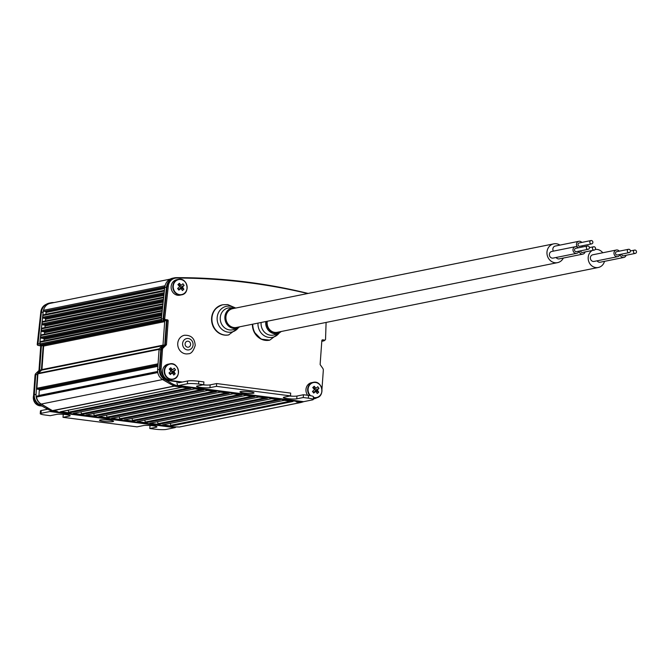 <?xml version="1.0" encoding="UTF-8"?>
<svg xmlns="http://www.w3.org/2000/svg" width="670" height="670" viewBox="0 0 670 670"><rect width="100%" height="100%" fill="white"/><g stroke="black" fill="none" stroke-linecap="round" stroke-linejoin="round"><path stroke-width="1" d="M307.731 293.51A679.497 614.415 78.6 0 0 176.629 278.042A9.589 8.668 78.6 0 0 175.063 278.192A9.589 8.668 78.6 0 0 168.312 286.073L164.72 318.618A0.846 0.762 78.6 0 0 165.423 319.59L167.467 319.85A0.846 0.762 -101.4 0 1 168.17 320.788L166.47 344.447A0.846 0.762 -101.4 0 1 166.227 344.991L163.321 347.789A2.822 2.546 78.6 0 0 162.492 349.606L161.118 368.768A9.866 8.919 78.6 0 0 165.574 378.232A7.898 7.135 -101.4 0 1 164.2 376.816A7.898 7.135 -101.4 0 1 168.095 364.204L169.786 363.86A7.898 7.135 -101.4 0 1 178.346 370.192A7.898 7.135 -101.4 0 1 172.91 379.337A7.898 7.135 -101.4 0 1 165.9 376.473A7.898 7.135 -101.4 0 1 169.786 363.86C178.773 361.532 182.098 378.006 172.91 379.337L171.219 379.681A7.898 7.135 -101.4 0 1 167.198 379.22L168.999 380.309L178.245 381.498L177.064 381.733A4.229 1.725 -82.7 0 0 178.295 385.577A4.229 1.725 -82.7 0 0 178.53 385.56L187.382 383.776L187.583 380.987L178.731 382.771A1.407 0.578 97.3 0 1 178.655 382.779A1.407 0.578 97.3 0 1 178.245 381.498L182.399 382.034M313.317 398.566L314.498 398.189A7.898 7.135 -101.4 0 1 313.334 398.29M307.656 395.283A7.898 7.135 -101.4 0 1 311.55 382.679L313.25 382.344A7.898 7.135 -101.4 0 1 321.809 388.667A7.898 7.135 -101.4 0 1 316.374 397.821A7.898 7.135 -101.4 0 1 313.376 397.72M321.96 389.253L323.317 370.317A2.822 2.546 78.6 0 0 322.764 368.324L320.31 364.84A0.846 0.762 -101.4 0 1 320.143 364.246L321.843 340.578A0.846 0.762 -101.4 0 1 322.664 339.841L324.707 340.1A0.846 0.762 78.6 0 0 325.536 339.33L326.097 322.438M188.169 353.777A9.447 8.543 -101.4 0 1 177.935 346.214A9.447 8.543 -101.4 0 1 184.434 335.26C191.185 335.025 194.769 338.425 195.196 345.46C193.404 351.172 191.067 353.944 188.169 353.777M172.835 292.329A7.898 7.135 -101.4 0 1 176.721 279.717L178.421 279.373A7.898 7.135 -101.4 0 1 186.98 285.696A7.898 7.135 -101.4 0 1 181.545 294.85A7.898 7.135 -101.4 0 1 174.527 291.986A7.898 7.135 -101.4 0 1 178.421 279.373C187.407 277.037 190.732 293.51 181.545 294.85L179.845 295.194A7.898 7.135 -101.4 0 1 172.835 292.329M167.198 379.22A7.898 7.135 -101.4 0 1 165.574 378.232M175.063 278.192L173.882 278.435A9.589 8.668 78.6 0 0 167.132 286.316L163.539 318.853A0.846 0.762 78.6 0 0 164.242 319.825L166.286 320.084A0.846 0.762 -101.4 0 1 166.989 321.022L165.289 344.69A0.846 0.762 -101.4 0 1 165.046 345.234L162.14 348.031A2.822 2.546 78.6 0 0 161.319 349.841L159.946 369.003A9.866 8.919 78.6 0 0 164.812 378.734L167.818 380.543L168.999 380.309M167.818 380.543L177.064 381.733M309.892 395.585A7.898 7.135 -101.4 0 1 309.356 394.948A7.898 7.135 -101.4 0 1 313.25 382.344C322.236 380.007 325.561 396.481 316.374 397.821L314.682 398.156A7.898 7.135 -101.4 0 1 314.498 398.189M321.994 340.142L323.526 340.343A0.846 0.762 78.6 0 0 323.97 340.251M188.052 341.214A3.032 2.739 78.6 0 0 185.155 344.757A3.032 2.739 78.6 0 0 190.582 344.112A3.032 2.739 78.6 0 0 188.052 341.214M308.116 293.435A648.485 586.367 78.6 0 0 176.235 277.656A11.281 10.201 78.6 0 0 174.435 277.841A11.281 10.201 78.6 0 0 166.495 287.145L163.078 318.778A1.407 1.273 78.6 0 0 164.251 320.386L166.495 320.679L164.761 344.95L161.713 347.68A2.822 2.546 78.6 0 0 160.817 349.556L159.401 369.388A9.866 8.919 78.6 0 0 164.385 379.195L171.344 383.232A28.199 25.494 78.6 0 0 180.624 386.414L297.983 401.531A28.199 25.494 78.6 0 0 303.024 401.64M313.275 399.077L314.95 398.583A9.866 8.919 78.6 0 0 316.994 397.662M321.834 340.687L323.442 340.888A1.407 1.273 78.6 0 0 324.699 340.142M187.382 383.776A8.459 1.064 -175.9 0 1 198.588 384.044L203.688 384.706L203.889 381.917L198.789 381.255A8.459 1.064 -175.9 0 0 187.583 380.987M203.688 384.706L197.198 386.012A7.052 0.879 4.1 0 0 196.553 386.33A7.052 0.879 4.1 0 0 202.038 387.595A7.052 0.879 4.1 0 0 209.961 387.662L216.452 386.347L290.487 395.886L290.68 393.097L216.653 383.558L210.162 384.873A7.052 0.879 4.1 0 1 202.901 384.865M178.53 385.56L303.619 401.673L312.471 399.889A8.459 1.064 -175.9 0 0 313.25 399.504L313.451 396.715A8.459 1.064 -175.9 0 0 308.552 395.392L303.443 394.739L296.952 396.045A7.052 0.879 4.1 0 1 289.691 396.045M303.619 401.673A4.229 1.725 97.3 0 1 303.376 401.682A4.229 1.725 97.3 0 1 303.15 401.615M170.239 374.597A13.844 0.938 53.8 0 1 169.619 373.776A13.844 0.938 -126.2 0 1 168.991 372.947A14.062 2.814 -37 0 0 170.691 371.557L170.741 370.77A14.062 5.301 -131.8 0 0 169.267 369.095A13.844 3.132 -47.2 0 1 170.733 367.788A14.062 5.301 48.2 0 1 172.207 369.463L172.927 369.555A14.062 2.814 -37 0 0 174.259 368.24A13.844 10.284 39.9 0 1 175.507 369.89A14.062 2.814 143 0 1 174.175 371.214L174.116 372.001A14.062 5.301 48.2 0 1 175.23 373.751A13.844 8.09 155.2 0 1 173.764 375.049A14.062 5.301 -131.8 0 0 172.659 373.299L171.939 373.207A14.062 2.814 143 0 1 170.239 374.597L169.259 372.738M172.659 373.299L169.929 373.617M170.071 369.974L172.927 369.555M174.435 277.841L172.667 278.201A11.281 10.201 78.6 0 0 166.813 282.011A11.281 10.201 78.6 0 0 165.616 284.113A11.281 10.201 78.6 0 0 164.728 287.497L161.311 319.129A1.407 1.273 78.6 0 0 162.483 320.746L166.495 320.679M164.728 321.039L162.986 345.31L164.761 344.95M162.986 345.31L159.937 348.031A2.822 2.546 78.6 0 0 159.05 349.908L157.626 369.748A9.866 8.919 78.6 0 0 162.617 379.547L169.577 383.592A28.199 25.494 78.6 0 0 171.302 384.513A28.199 25.494 78.6 0 0 178.857 386.774L180.624 386.414M54.161 302.555A648.485 586.367 78.6 0 0 52.888 302.555A11.281 10.201 78.6 0 0 51.096 302.74L49.329 303.1A11.281 10.201 78.6 0 0 41.381 312.404L37.964 344.037A1.407 1.273 78.6 0 0 39.136 345.645L41.381 345.938L39.647 370.209L36.599 372.939A2.822 2.546 78.6 0 0 35.711 374.815L34.287 394.647A9.866 8.919 78.6 0 0 39.27 404.454L46.23 408.491A28.199 25.494 78.6 0 0 55.51 411.673L172.868 426.79L179.242 427.024A0.846 0.762 78.6 0 0 179.527 426.999L300.972 402.486M303.477 401.69A28.199 25.494 78.6 0 1 296.215 401.891L300.813 402.486A0.846 0.762 78.6 0 0 301.098 402.461L303.845 401.632M171.302 384.513L173.974 386.088A0.846 0.762 78.6 0 0 174.259 386.18L178.857 386.774M50.208 303.351L170.038 279.164L50.2 303.351A0.846 0.762 78.6 0 0 50.2 303.351L50.208 303.351A9.866 8.919 78.6 0 0 45.242 306.559A9.866 8.919 78.6 0 0 44.044 308.661A11.281 10.201 78.6 0 0 43.156 312.044L39.739 343.677A1.407 1.273 78.6 0 0 40.912 345.293L43.156 345.578L41.414 369.857L38.366 372.579A2.822 2.546 78.6 0 0 37.478 374.455L36.054 394.295A9.866 8.919 78.6 0 0 41.046 404.094L48.006 408.139A28.199 25.494 78.6 0 0 49.731 409.052L52.402 410.626A0.846 0.762 78.6 0 0 52.687 410.727L57.285 411.321L55.51 411.673M60.509 411.732L182.081 387.193L190.875 388.324L69.303 412.871L60.509 411.732A0.846 0.762 78.6 0 0 60.945 411.648M73.273 413.382L194.844 388.834L203.647 389.965L82.067 414.512L73.273 413.382A0.846 0.762 78.6 0 0 73.708 413.29M86.036 415.023L207.608 390.476L216.41 391.615L94.83 416.154L86.036 415.023A0.846 0.762 78.6 0 0 86.472 414.931M98.8 416.665L220.371 392.126L229.173 393.257L107.594 417.804L98.8 416.665A0.846 0.762 78.6 0 0 99.235 416.581M111.563 418.306L233.135 393.767L241.937 394.898L120.357 419.445L111.563 418.306A0.846 0.762 78.6 0 0 111.999 418.222M124.327 419.956L245.898 395.409L254.701 396.54L133.121 421.087L124.327 419.956A0.846 0.762 78.6 0 0 124.762 419.864M137.09 421.597L258.662 397.05L267.464 398.189L145.884 422.728L137.09 421.597A0.846 0.762 78.6 0 0 137.526 421.505M149.854 423.239L271.425 398.7L280.228 399.831L158.648 424.378L149.854 423.239A0.846 0.762 78.6 0 0 150.289 423.155M162.617 424.889L284.189 400.342L292.991 401.472L171.411 426.019L162.617 424.889A0.846 0.762 78.6 0 0 163.053 424.797M323.442 340.888L321.793 341.223A1.407 1.273 78.6 0 0 322.404 341.097M313.25 399.504A8.459 1.064 -175.9 0 0 308.351 398.181L308.552 395.392M290.487 395.886L283.988 397.193A7.052 0.879 4.1 0 0 283.343 397.511A7.052 0.879 4.1 0 0 288.829 398.767A7.052 0.879 4.1 0 0 296.751 398.834L303.25 397.528L308.351 398.181M244.022 393.022A7.052 0.879 4.1 0 1 239.944 391.925A7.052 0.879 4.1 0 1 247.037 391.548A7.052 0.879 4.1 0 1 254.005 392.93A7.052 0.879 4.1 0 1 244.022 393.022M216.452 386.347L216.653 383.558M303.25 397.528L303.443 394.739M313.702 393.072A13.844 0.938 53.8 0 1 313.083 392.26A13.844 0.938 -126.2 0 1 312.454 391.422A14.062 2.814 -37 0 0 314.155 390.032L314.205 389.245A14.062 5.301 -131.8 0 0 312.731 387.57A13.844 3.132 -47.2 0 1 314.197 386.263A14.062 5.301 48.2 0 1 315.671 387.938L316.391 388.031A14.062 2.814 -37 0 0 317.722 386.716A13.844 10.284 39.9 0 1 318.97 388.374A14.062 2.814 143 0 1 317.639 389.689L317.58 390.476A14.062 5.301 48.2 0 1 318.694 392.226A13.844 8.09 155.2 0 1 317.228 393.533A14.062 5.301 -131.8 0 0 316.123 391.783L315.403 391.69A14.062 2.814 143 0 1 313.702 393.072L312.722 391.213M316.123 391.783L313.409 392.076A0.528 0.477 78.6 0 1 313.619 391.967L315.629 391.573M313.535 388.458L316.391 388.031M178.873 290.11A13.844 0.938 53.8 0 1 178.254 289.289A13.844 0.938 -126.2 0 1 177.625 288.452A14.062 2.814 -37 0 0 179.317 287.07L179.376 286.274A14.062 5.301 -131.8 0 0 177.902 284.599A13.844 3.132 -47.2 0 1 179.367 283.293A14.062 5.301 48.2 0 1 180.833 284.976L181.562 285.068A14.062 2.814 -37 0 0 182.893 283.753A13.844 10.284 39.9 0 1 184.133 285.403A14.062 2.814 143 0 1 182.81 286.718L182.751 287.505A14.062 5.301 48.2 0 1 183.865 289.256A13.844 8.09 155.2 0 1 182.399 290.562A14.062 5.301 -131.8 0 0 181.285 288.812L180.565 288.72A14.062 2.814 143 0 1 178.873 290.11L177.893 288.242M181.285 288.812L178.555 289.13M178.706 285.487L181.562 285.068M170.733 367.788L170.197 369.865M170.214 369.899A0.528 0.477 78.6 0 0 170.892 369.982M170.967 370.033L172.14 371.641A0.528 0.477 78.6 0 0 172.089 372.378L171.101 373.307M175.507 369.89L172.165 371.616M175.23 373.751L172.106 372.403L174.116 372.001M170.398 373.508A0.528 0.477 78.6 0 0 169.954 373.592M166.813 282.011A9.866 8.919 78.6 0 0 165.616 284.113M172.868 426.79A28.199 25.494 78.6 0 0 178.094 426.882M68.231 410.216L68.616 412.176A0.846 0.762 78.6 0 0 69.303 412.871M80.995 411.857L81.38 413.817A0.846 0.762 78.6 0 0 82.067 414.512M93.758 413.499L94.143 415.467A0.846 0.762 78.6 0 0 94.83 416.154M106.522 415.149L106.907 417.109A0.846 0.762 78.6 0 0 107.594 417.804M119.285 416.79L119.67 418.75A0.846 0.762 78.6 0 0 120.357 419.445M132.049 418.432L132.434 420.4A0.846 0.762 78.6 0 0 133.121 421.087M144.812 420.073L145.197 422.041A0.846 0.762 78.6 0 0 145.884 422.728M157.576 421.723L157.961 423.683A0.846 0.762 78.6 0 0 158.648 424.378M170.339 423.365L170.724 425.324A0.846 0.762 78.6 0 0 171.411 426.019M314.197 386.263L313.661 388.349M313.677 388.374A0.528 0.477 78.6 0 0 314.356 388.458M314.431 388.508L315.603 390.116A0.528 0.477 78.6 0 0 315.553 390.853L314.565 391.783M318.97 388.374L315.629 390.091L317.639 389.689M318.694 392.226L315.57 390.878L317.58 390.476M179.367 283.293L178.823 285.378M178.848 285.403A0.528 0.477 78.6 0 0 179.527 285.495M179.602 285.537L180.774 287.145A0.528 0.477 78.6 0 0 180.716 287.882L179.736 288.812M184.133 285.403L180.799 287.128M183.865 289.256L180.741 287.916M179.024 289.021A0.528 0.477 78.6 0 0 178.58 289.105M265.797 321.533A10.36 9.372 -101.4 0 0 269.365 331.298A10.36 9.372 -101.4 0 0 278.753 333.057L281.233 331.491A10.36 9.372 -101.4 0 1 278.753 333.057L275.094 334.573A11.139 10.075 -101.4 0 1 261.141 322.479M234.249 329.313A11.139 10.075 -101.4 0 1 220.472 320.905A11.139 10.075 -101.4 0 1 229.91 307.815L233.872 307.798A10.36 9.372 -101.4 0 1 235.011 307.865A10.36 9.372 -101.4 0 1 235.865 308.016L233.872 307.798A10.36 9.372 -101.4 0 0 225.087 319.975A10.36 9.372 -101.4 0 0 237.909 327.798L234.249 329.313M44.044 308.661A9.866 8.919 78.6 0 0 43.525 310.294A0.846 0.762 78.6 0 0 44.212 311.366L164.786 287.02M49.731 409.052L41.255 404.06L162.626 379.555M45.903 314.339A0.846 0.762 -101.4 0 0 45.912 314.255L46.046 312.446A0.846 0.762 -101.4 0 0 45.342 311.508L44.212 311.366M164.41 290.453L43.726 314.816A0.846 0.762 78.6 0 0 42.905 315.528L164.351 291.014M163.689 297.078L45.434 320.955A0.846 0.762 -101.4 0 1 45.434 320.964L45.552 319.28A0.846 0.762 -101.4 0 0 44.848 318.342L43.433 318.158A0.846 0.762 78.6 0 1 42.729 317.195L42.905 315.528M163.689 297.128L43.031 321.491A0.846 0.762 78.6 0 0 42.21 322.195L163.631 297.689M44.957 327.588L45.074 325.972A0.846 0.762 -101.4 0 0 44.371 325.042L42.738 324.833A0.846 0.762 78.6 0 1 42.034 323.861L42.21 322.195M162.969 303.803L42.344 328.158A0.846 0.762 78.6 0 0 41.515 328.87L162.902 304.364M44.488 334.213L44.597 332.672A0.846 0.762 -101.4 0 0 43.885 331.734L42.043 331.499A0.846 0.762 78.6 0 1 41.347 330.536L41.515 328.87M162.24 310.478L41.649 334.824A0.846 0.762 78.6 0 0 40.82 335.536L162.182 311.031M44.011 340.837L44.111 339.372A0.846 0.762 -101.4 0 0 43.408 338.434L41.356 338.166A0.846 0.762 78.6 0 1 40.652 337.203L40.82 335.536M161.52 317.153L40.954 341.491A0.846 0.762 78.6 0 0 40.133 342.203L161.462 317.706M38.868 395.71A0.846 0.762 -101.4 0 0 38.935 395.442L39.304 390.275A0.846 0.762 -101.4 0 0 38.6 389.345L37.579 389.211A0.846 0.762 78.6 0 1 36.875 388.273L37.905 373.835A0.846 0.762 78.6 0 1 38.173 373.274L41.682 370.133A0.846 0.762 -101.4 0 0 41.95 369.572L43.634 346.063A0.846 0.762 -101.4 0 0 42.93 345.125L40.661 344.832A0.846 0.762 78.6 0 1 39.957 343.869L40.133 342.203M157.676 371.766L37.286 396.071A0.846 0.762 78.6 0 0 36.473 397.05A9.866 8.919 78.6 0 0 41.255 404.06M39.647 370.209L41.414 369.857M41.381 345.938L43.156 345.578M51.096 302.74A11.281 10.201 78.6 0 0 45.242 306.559M38.533 345.402L37.947 345.318A0.846 0.762 -101.4 0 1 37.244 344.355L40.845 311.81A9.589 8.668 -101.4 0 1 46.23 304.339M41.883 405.97L38.517 404.236A9.866 8.919 -101.4 0 1 38.098 403.968A9.866 8.919 -101.4 0 1 33.651 394.504L35.024 375.342A2.822 2.546 -101.4 0 1 35.845 373.525L38.751 370.728A0.846 0.762 78.6 0 0 38.994 370.183L40.694 346.524A0.846 0.762 78.6 0 0 40.443 345.812M42.151 406.121L41.523 406.045M175.833 426.983A4.229 1.725 97.3 0 1 174.962 427.644L49.882 411.539A4.229 1.725 -82.7 0 0 50.92 410.618M174.962 427.644L166.11 429.437A8.459 1.064 -175.9 0 1 154.912 429.16L149.804 428.507L156.294 427.192L156.353 426.472M38.098 403.968A7.898 7.135 78.6 0 0 39.723 404.956M47.62 409.244L41.23 410.534A8.459 1.064 -175.9 0 0 40.451 410.919L40.25 413.708A8.459 1.064 -175.9 0 0 45.141 415.023L50.25 415.685L56.741 414.37A7.052 0.879 4.1 0 1 64.663 414.437A7.052 0.879 4.1 0 1 70.157 415.702A7.052 0.879 4.1 0 1 69.504 416.02L69.554 415.291M49.882 411.539L41.029 413.323A8.459 1.064 -175.9 0 0 40.25 413.708M156.294 427.192A7.052 0.879 4.1 0 0 156.948 426.874A7.052 0.879 4.1 0 0 151.454 425.618A7.052 0.879 4.1 0 0 143.531 425.55L137.04 426.857L63.014 417.326L69.504 416.02M109.47 420.191A7.052 0.879 4.1 0 1 113.548 421.288A7.052 0.879 4.1 0 1 106.455 421.665A7.052 0.879 4.1 0 1 99.487 420.283A7.052 0.879 4.1 0 1 109.47 420.191M559.936 245.111A9.589 8.668 78.6 0 0 553.755 243.847L232.699 308.661A9.589 8.668 78.6 0 0 226.1 319.774A9.589 8.668 78.6 0 0 236.493 327.454L557.549 262.64A9.589 8.668 78.6 0 0 563.336 258.059M150.792 425.559L150.005 425.718L149.804 428.507M64.002 414.378L63.215 414.537L63.014 417.326M592.188 250.505A9.162 8.283 78.6 0 0 588.771 261.568A9.162 8.283 78.6 0 0 598.31 267.481L277.254 332.295A9.162 8.283 -101.4 0 1 267.271 321.24M553.755 243.847A9.589 8.668 78.6 0 0 547.156 254.952A9.589 8.668 78.6 0 0 557.549 262.64M602.766 252.766A9.162 8.283 78.6 0 0 595.253 249.424M598.31 267.481A9.162 8.283 78.6 0 0 604.499 261.35M578.319 247.833A3.384 3.057 78.6 0 0 575.388 246.694L551.779 251.459A3.384 3.057 78.6 0 0 553.119 258.092L576.728 253.327A3.384 3.057 78.6 0 0 578.989 251.149M556.125 257.489A3.384 3.057 78.6 0 0 559.249 258.88L582.85 254.114A3.384 3.057 78.6 0 0 585.111 251.937M581.794 242.423A3.384 3.057 78.6 0 0 578.863 241.292L555.263 246.058A3.384 3.057 78.6 0 0 553.378 251.141M619.298 251.158A3.384 3.057 78.6 0 0 616.367 250.019L592.766 254.793A3.384 3.057 78.6 0 0 594.106 261.426L617.707 256.652A3.384 3.057 78.6 0 0 619.968 254.474M597.104 260.814A3.384 3.057 78.6 0 0 600.228 262.213L623.837 257.447A3.384 3.057 78.6 0 0 626.098 255.262M575.388 246.694A3.384 3.057 78.6 0 0 576.728 253.327M579.14 251.116A3.384 3.057 78.6 0 0 582.85 254.114M578.863 241.292A3.384 3.057 78.6 0 0 578.595 247.774M581.635 247.163A3.384 3.057 78.6 0 0 582.465 245.739M616.367 250.019A3.384 3.057 78.6 0 0 617.707 256.652M620.119 254.441A3.384 3.057 78.6 0 0 623.837 257.447M587.523 245.974L575.723 248.352A1.692 1.533 78.6 0 0 576.393 251.669L588.193 249.29A1.692 1.533 78.6 0 0 589.391 247.825A1.692 1.533 78.6 0 0 587.523 245.974A1.692 1.533 78.6 0 0 588.193 249.29M580.647 250.815A1.692 1.533 78.6 0 0 582.515 252.456L594.323 250.078A1.692 1.533 78.6 0 0 595.521 248.612A1.692 1.533 78.6 0 0 593.654 246.761A1.692 1.533 78.6 0 0 594.323 250.078M591.007 240.564L579.198 242.95A1.692 1.533 78.6 0 0 579.868 246.267L591.677 243.88A1.692 1.533 78.6 0 0 591.007 240.564A1.692 1.533 78.6 0 0 591.677 243.88M628.51 249.299L616.702 251.677A1.692 1.533 78.6 0 0 617.371 254.994L629.18 252.615A1.692 1.533 78.6 0 0 628.51 249.299A1.692 1.533 78.6 0 0 629.18 252.615M621.634 254.139A1.692 1.533 78.6 0 0 623.502 255.789L635.302 253.402A1.692 1.533 78.6 0 0 636.5 251.945A1.692 1.533 78.6 0 0 634.632 250.086A1.692 1.533 78.6 0 0 635.302 253.402M292.505 396.213L290.269 395.928M205.715 385.032L203.479 384.748M193.069 344.882A5.779 5.226 -101.4 0 1 184.87 348.827A5.779 5.226 -101.4 0 1 185.573 338.92A5.779 5.226 -101.4 0 1 193.069 344.882M164.812 378.734L165.942 378.508M322.228 339.925L322.664 339.841M323.526 340.343L324.707 340.1M167.132 286.316L168.312 286.073M163.539 318.853L164.72 318.618M164.242 319.825L165.423 319.59M166.286 320.084L167.467 319.85M166.989 321.022L168.17 320.788M165.289 344.69L166.47 344.447M165.046 345.234L166.227 344.991M162.14 348.031L163.321 347.789M161.319 349.841L162.492 349.606M159.946 369.003L161.118 368.768M269.575 340.176A15.368 13.894 -101.4 0 1 269.399 340.209A15.368 13.894 -101.4 0 1 252.406 324.238M228.73 334.916A15.368 13.894 -101.4 0 1 228.562 334.95A15.368 13.894 -101.4 0 1 211.896 322.639A15.368 13.894 -101.4 0 1 222.474 304.825A15.368 13.894 -101.4 0 1 222.649 304.791M166.277 376.272A7.638 6.901 -101.4 0 1 170.28 364.036A7.638 6.901 -101.4 0 1 178.086 374.379A7.638 6.901 -101.4 0 1 166.277 376.272M310.587 395.702A7.638 6.901 -101.4 0 1 309.733 394.756A7.638 6.901 -101.4 0 1 312.346 382.905A7.638 6.901 -101.4 0 1 321.918 389.731A7.638 6.901 -101.4 0 1 313.401 397.369M174.904 291.785A7.638 6.901 -101.4 0 1 178.915 279.541A7.638 6.901 -101.4 0 1 186.712 289.884A7.638 6.901 -101.4 0 1 174.904 291.785M252.33 324.255L253.989 331.885L261.183 339.162L269.742 340.142A15.368 13.894 -101.4 0 1 252.749 324.171M228.905 334.883A15.368 13.894 -101.4 0 1 212.239 322.572A15.368 13.894 -101.4 0 1 222.817 304.758L222.474 304.825C212.7 308.502 209.593 315.763 213.152 326.617C216.703 333.074 221.837 335.854 228.562 334.95L239.349 327.027M164.728 287.497L166.495 287.145M161.311 319.129L163.078 318.778M162.483 320.746L164.251 320.386M159.937 348.031L161.713 347.68M159.05 349.908L160.817 349.556M157.626 369.748L159.401 369.388M162.617 379.547L164.385 379.195M169.577 383.592L171.344 383.232M179.242 427.024L300.813 402.486M296.215 401.891L297.983 401.531M52.687 410.727L174.259 386.18M198.588 384.044L198.789 381.255M209.961 387.662L210.162 384.873M296.751 398.834L296.952 396.045M279.382 332.764A13.132 11.867 -101.4 0 1 265.73 336.507A13.132 11.867 -101.4 0 1 257.992 323.108M238.537 327.504A13.132 11.867 -101.4 0 1 218.169 324.046A13.132 11.867 -101.4 0 1 229.986 306.182A13.132 11.867 -101.4 0 1 234.567 307.823M174.175 371.214L172.14 371.641M52.402 410.626L173.974 386.088M46.23 408.491L48.006 408.139M68.616 412.176L188.37 387.997M81.38 413.817L201.134 389.647M94.143 415.467L213.898 391.288M106.907 417.109L226.661 392.93M119.67 418.75L239.424 394.58M132.434 420.4L252.188 396.221M145.197 422.041L264.952 397.863M157.961 423.683L277.715 399.504M170.724 425.324L290.478 401.154M182.81 286.718L180.774 287.145M182.751 287.505L180.716 287.882M43.525 310.294L165.046 285.755M45.342 311.508L164.736 287.405M46.046 312.446L164.619 288.502M45.912 314.255L164.418 290.336M42.729 317.195L164.167 292.681M43.433 318.158L164.049 293.812M44.848 318.342L163.991 294.289M45.552 319.28L163.874 295.395M42.034 323.861L163.447 299.356M42.738 324.833L163.321 300.487M44.371 325.042L163.262 301.039M45.074 325.972L163.145 302.137M41.347 330.536L162.726 306.031M42.043 331.499L162.601 307.161M43.885 331.734L162.534 307.781M44.597 332.672L162.416 308.887M40.652 337.203L162.006 312.706M41.356 338.166L161.88 313.836M43.408 338.434L161.805 314.531M44.111 339.372L161.688 315.629M39.957 343.869L161.303 319.372M40.661 344.832L161.755 320.386M42.93 345.125L163.22 320.846M43.634 346.063L164.686 321.625M41.95 369.572L163.003 345.134M41.682 370.133L162.5 345.745M38.173 373.274L159.351 348.81M37.905 373.835L159.142 349.363M36.875 388.273L158.053 363.81M37.579 389.211L157.978 364.907M38.6 389.345L157.952 365.25M39.304 390.275L157.869 366.339M38.935 395.442L157.643 371.473M36.473 397.05L157.793 372.553M39.27 404.454L41.046 404.094M34.287 394.647L36.054 394.295M35.711 374.815L37.478 374.455M36.599 372.939L38.366 372.579M39.136 345.645L40.912 345.293M37.964 344.037L39.739 343.677M41.381 312.404L43.156 312.044M41.481 311.684L40.845 311.81M37.956 344.204L37.244 344.355M41.347 346.39L40.694 346.524M39.656 370.049L38.994 370.183M35.678 375.208L35.024 375.342M34.304 394.37L33.651 394.504M239.659 326.809A10.36 9.372 -101.4 0 1 237.909 327.798L239.667 326.809M41.029 413.323L41.23 410.534M279.591 331.826A9.531 8.618 -101.4 0 1 270.395 330.812A9.531 8.618 -101.4 0 1 266.911 321.307M33.626 395.451A7.898 7.135 78.6 0 0 35.033 402.896A7.898 7.135 78.6 0 0 41.239 405.869L34.974 402.888L33.617 395.308M323.761 340.335L324.933 340.092M322.044 341.239L323.819 340.879M303.376 401.682L178.295 385.577M269.742 340.142L280.194 332.286M235.497 307.94L227.75 304.582L222.817 304.758M170.691 370.083L172.718 369.664M170.163 373.491L172.165 373.098M179.468 427.016L301.039 402.477M60.736 411.723L182.198 387.21M73.499 413.373L194.962 388.851M86.263 415.015L207.725 390.493M99.026 416.656L220.489 392.134M111.789 418.306L233.252 393.784M124.553 419.948L246.016 395.426M137.317 421.589L258.779 397.067M150.08 423.231L271.543 398.717M162.844 424.88L284.306 400.359M314.146 388.567L316.181 388.139M179.317 285.596L181.352 285.177M178.79 288.996L180.799 288.603M43.5 314.825L164.41 290.42M42.805 321.5L163.689 297.095M42.11 328.166L162.969 303.77M41.423 334.833L162.249 310.436M40.728 341.499L161.529 317.111M37.059 396.079L157.668 371.733M589.391 247.615L593.654 246.761M630.378 250.948L634.632 250.086"/></g></svg>
